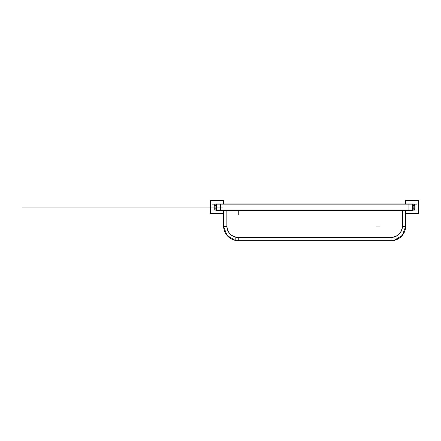 <?xml version="1.0" encoding="UTF-8"?>
<svg xmlns="http://www.w3.org/2000/svg" width="441" height="441" viewBox="0 0 441 441"><rect width="100%" height="100%" fill="white"/><g stroke="black" fill="none" stroke-linecap="round" stroke-linejoin="round"><path stroke-width="0.66" d="M214.844 204.045L214.844 205.33M214.844 208.841L214.844 210.131M216.145 204.045L214.75 204.045L214.75 205.33M214.75 208.841L214.75 210.131L216.145 210.131M414.463 210.131L414.463 208.841M414.463 205.33L414.463 204.045M413.162 204.045L414.557 204.045L414.557 205.33M414.557 208.841L414.557 210.131L413.162 210.131M210.616 200.324L210.616 213.846M223.879 200.583L210.357 200.583M223.62 203.891L223.62 200.324M210.357 213.587L223.879 213.587M223.879 213.846L210.357 213.846L210.357 200.324L223.879 200.324L223.879 203.891M405.687 200.324L405.687 203.891M418.95 200.583L405.428 200.583M418.691 213.846L418.691 200.324M405.428 213.587L418.95 213.587M405.428 203.891L405.428 200.324L418.95 200.324L418.95 213.846L405.428 213.846M413.162 208.825L415.075 208.825L415.075 205.33L413.162 205.33L415.075 205.357M216.145 205.33L214.232 205.357M216.145 208.825L214.232 208.841L214.232 205.33M414.755 208.841L415.069 208.841L414.755 208.841L414.755 205.33M413.162 205.33L415.075 205.33L413.162 205.33L415.075 205.33L415.069 208.841L413.162 208.841L415.075 208.841M405.67 210.28L405.687 226.404A14.63 14.63 0 0 1 394.111 240.356A14.614 14.614 0 0 0 405.665 226.404M223.637 210.28L223.637 226.404A14.614 14.614 0 0 0 235.196 240.339A14.63 14.63 0 0 1 223.626 226.404L226.861 226.404L226.856 210.28L226.861 225.687A11.394 11.394 0 0 0 238.609 237.434L390.698 237.434A11.394 11.394 0 0 0 402.446 225.687L402.435 210.28L402.451 226.404L405.687 226.404A14.63 14.63 0 0 1 394.111 240.356A14.63 14.63 0 0 0 405.681 226.404A14.63 14.63 0 0 1 394.111 240.356A14.63 14.63 0 0 0 405.681 226.404L405.687 210.28L405.687 226.046L402.435 226.046L405.687 226.046L405.687 210.28L405.687 226.046L402.435 226.046A11.378 11.378 0 0 1 391.057 237.423A11.378 11.378 0 0 0 402.435 226.046A11.378 11.378 0 0 1 391.057 237.423A11.378 11.378 0 0 0 402.435 226.046L405.687 226.046M391.057 240.676L391.057 237.423L391.057 240.676L391.057 237.423L391.057 240.676L238.25 240.676L238.25 237.423L238.25 240.676L391.057 240.676L238.25 240.676L238.25 237.423A11.378 11.378 0 0 1 226.872 226.046A11.378 11.378 0 0 0 238.25 237.423A11.378 11.378 0 0 1 226.872 226.046A11.378 11.378 0 0 0 238.25 237.423L238.25 240.676M394.111 240.676L235.196 240.676L394.111 240.676L394.105 237.423L394.111 240.676L235.196 240.676L235.196 237.423M390.698 237.44L238.609 237.44M223.62 226.046L226.872 226.046L223.62 226.046L226.872 226.046L223.62 226.046L223.62 210.28L223.62 226.404A14.63 14.63 0 0 0 235.196 240.356A14.63 14.63 0 0 1 223.626 226.404L223.62 226.398A14.63 14.63 0 0 0 235.196 240.356A14.63 14.63 0 0 1 223.626 226.404L226.988 235.384L235.196 240.356L226.988 235.384L223.626 226.404L223.62 210.28M223.637 226.404L226.872 226.398L226.872 210.28L226.872 226.404M223.62 226.101L226.872 226.101M215.875 204.045L215.875 210.131M417.103 204.161L212.204 204.161M212.204 210.01L417.103 210.01M216.145 203.891L216.597 203.891L216.597 210.28L216.151 210.28M216.145 209.971L216.597 209.971M220.368 209.971L220.368 210.269M216.597 203.891L412.71 203.891L412.71 210.28L216.597 210.28M220.368 204.161L220.368 210.01L220.368 204.161M408.934 210.01L408.934 204.161L408.934 210.01M413.432 204.045L413.162 203.891L413.162 210.28L412.71 210.28M413.162 203.891L412.71 203.891M408.934 210.269L408.934 209.971M412.71 209.971L413.162 209.971M214.232 207.088L210.616 207.088L214.232 207.088M402.435 210.28L402.435 226.404L402.435 210.28M390.698 237.423L238.609 237.423L390.698 237.423C397.964 236.867 401.872 232.953 402.429 225.687C401.872 232.953 397.964 236.867 390.698 237.418L238.609 237.423L390.698 237.423M379.662 226.046L376.438 226.046L379.662 226.046M402.435 226.046A11.378 11.378 0 0 1 391.057 237.423M238.25 214.651L238.25 211.432L238.25 214.651M238.25 237.423A11.378 11.378 0 0 1 226.872 226.046M216.145 207.088L22.05 207.088L216.145 207.088M414.138 207.088L413.162 207.088L414.138 207.088M222.97 207.088L217.121 207.088L222.97 207.088M216.145 208.841L214.232 208.841L216.145 208.841M405.687 210.28L405.687 226.404L402.319 235.384L394.111 240.356L402.319 235.384L405.681 226.404M226.878 225.687C227.429 232.953 231.343 236.867 238.609 237.418C231.343 236.867 227.429 232.953 226.878 225.687"/></g></svg>
